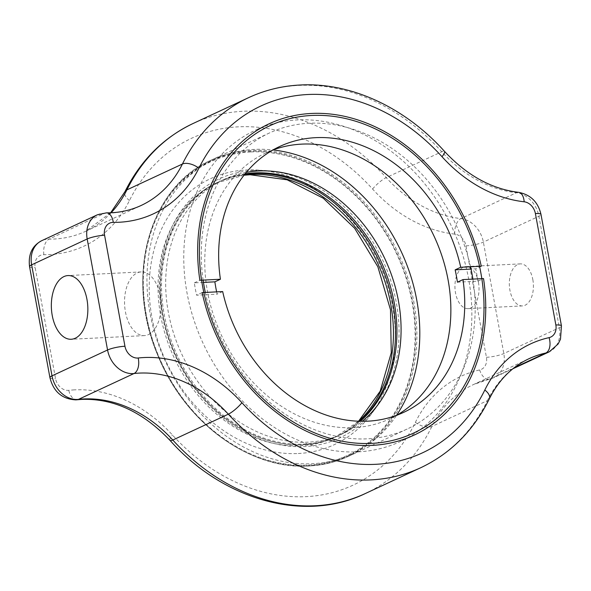 <?xml version="1.0" encoding="UTF-8"?>
<svg xmlns="http://www.w3.org/2000/svg" width="591" height="591" viewBox="0 0 591 591"><rect width="100%" height="100%" fill="white"/><g stroke="black" fill="none" stroke-linecap="round" stroke-linejoin="round"><path stroke-width="0.44" stroke-dasharray="2.96 2.22" d="M470.532 266.785A163.256 130.559 65 0 0 309.263 123.246A163.256 130.559 65 0 0 269.319 133.034A163.256 130.559 65 0 0 203.127 280.104M205.299 292.442A163.256 130.559 65 0 0 367.188 438.825A163.256 130.559 65 0 0 407.133 429.044A163.256 130.559 65 0 0 472.896 279.107M125.44 311.849A31.884 18.21 -92.9 0 0 144.389 335.614A31.884 18.21 -92.9 0 0 160.154 295.685A31.884 18.21 -92.9 0 0 141.212 271.919A31.884 18.21 -92.9 0 0 125.44 311.849M532.823 279.565A21.047 12.019 87.1 0 1 522.414 305.916A21.047 12.019 87.1 0 1 509.915 290.233A21.047 12.019 87.1 0 1 520.316 263.882A21.047 12.019 87.1 0 1 532.823 279.565M478.444 282.276A21.047 12.019 87.1 0 1 468.035 308.628A21.047 12.019 87.1 0 1 455.528 292.944A21.047 12.019 87.1 0 1 465.937 266.593A21.047 12.019 87.1 0 1 478.444 282.276M245.147 173.813A140.303 112.194 65 0 0 220 181.319A140.303 112.194 65 0 0 194.24 199.315A140.303 112.194 65 0 0 186.741 373.12A140.303 112.194 65 0 0 338.429 435.707A140.303 112.194 65 0 0 360.37 421.287M246.336 172.365A140.303 112.194 65 0 0 224.159 179.383A140.303 112.194 65 0 0 198.406 197.379A140.303 112.194 65 0 0 190.9 371.178A140.303 112.194 65 0 0 342.595 433.764A140.303 112.194 65 0 0 362.246 421.309M279.787 146.45L265.906 152.914A146.679 117.299 65 0 1 272.976 149.966A162.621 130.05 65 0 0 214.74 159.149A162.621 130.05 65 0 0 184.887 180.004A162.621 130.05 65 0 0 176.192 381.461A162.621 130.05 65 0 0 352.014 453.999A162.621 130.05 65 0 0 381.875 433.144A162.621 130.05 65 0 0 396.539 415.34M377.708 435.079A162.621 130.05 65 0 0 386.403 233.63A162.621 130.05 65 0 0 210.573 161.084A162.621 130.05 65 0 0 180.72 181.939A162.621 130.05 65 0 0 172.025 383.396A162.621 130.05 65 0 0 347.848 455.942A162.621 130.05 65 0 0 377.708 435.079M222.681 291.57L217.126 294.155A146.679 117.299 65 0 1 216.638 291.873M265.906 152.914A146.679 117.299 65 0 0 213.1 313.984A146.679 117.299 65 0 0 353.832 427.648A146.679 117.299 65 0 0 389.72 418.864A146.679 117.299 65 0 0 396.531 415.347M358.272 451.842A171.708 137.311 65 0 0 400.284 441.551A171.708 137.311 65 0 0 462.103 252.992A171.708 137.311 65 0 0 297.354 119.929A171.708 137.311 65 0 0 255.342 130.219A171.708 137.311 65 0 0 193.523 318.778A171.708 137.311 65 0 0 358.272 451.842M481.259 266.245L475.703 268.831L471.034 269.068M457.427 282.18L477.964 281.161A171.708 137.311 65 0 0 475.703 268.831M477.964 281.161L483.519 278.575M202.137 292.597L196.581 295.182L217.126 294.155M203.467 282.402L194.321 282.853A171.708 137.311 65 0 0 196.581 295.182M194.321 282.853L199.876 280.267M298.292 453.511A146.679 117.299 65 0 0 392.535 305.754A146.679 117.299 65 0 0 246.255 169.979A146.679 117.299 65 0 0 152.005 317.736A146.679 117.299 65 0 0 298.292 453.511M358.722 421.243A140.303 112.194 -115 0 1 334.957 437.318A140.303 112.194 -115 0 1 300.627 445.732A140.303 112.194 -115 0 1 166.019 337.003A140.303 112.194 -115 0 1 216.528 182.937A140.303 112.194 -115 0 1 244.127 175.099M250.481 151.953A161.986 129.54 65 0 0 146.398 315.129A161.986 129.54 65 0 0 307.948 465.073A161.986 129.54 65 0 0 412.023 301.898A161.986 129.54 65 0 0 250.481 151.953M308.871 465.981A163.256 130.559 -115 0 1 152.227 339.463A163.256 130.559 -115 0 1 211.002 160.183A163.256 130.559 -115 0 1 250.946 150.402A163.256 130.559 -115 0 1 407.591 276.92A163.256 130.559 -115 0 1 348.816 456.193A163.256 130.559 -115 0 1 308.871 465.981M244.748 174.323A140.303 112.194 65 0 0 218.611 181.969A140.303 112.194 65 0 0 168.103 336.035A140.303 112.194 65 0 0 302.71 444.757A140.303 112.194 65 0 0 337.04 436.35A140.303 112.194 65 0 0 359.72 421.272M253.871 170.444A142.852 114.24 -115 0 1 396.339 302.673A142.852 114.24 -115 0 1 304.557 446.582A142.852 114.24 -115 0 1 162.089 314.346A142.852 114.24 -115 0 1 253.871 170.444M74.451 389.868A140.303 112.194 65 0 0 68.763 390.319A12.758 10.202 -115 0 1 68.246 390.363A12.758 10.202 -115 0 1 55.524 378.558L35.15 267.553A12.758 10.202 -115 0 1 43.35 254.699A12.758 10.202 -115 0 1 43.867 254.691A140.303 112.194 65 0 0 129.459 200.534A191.321 152.995 -115 0 1 238.336 126.836A191.321 152.995 -115 0 1 372.574 189.024A140.303 112.194 65 0 0 454.73 234.11A12.758 10.202 -115 0 1 465.974 245.871L486.423 357.296A12.758 10.202 -115 0 1 479.663 369.951A140.303 112.194 65 0 0 415.392 422.329A191.321 152.995 -115 0 1 172.498 435.05A140.303 112.194 65 0 0 74.451 389.868M77.096 399.767A12.758 7.395 83.7 0 1 68.763 390.319M365.349 493.522A204.072 163.197 65 0 0 431.873 426.473A127.545 101.999 -115 0 1 473.457 384.564A127.545 101.999 -115 0 1 490.301 378.853A25.509 20.397 65 0 0 493.67 377.708A25.509 20.397 65 0 0 503.82 353.544L483.372 242.118A25.509 20.397 65 0 0 460.891 218.596A127.545 101.999 -115 0 1 386.204 177.618A204.072 163.197 65 0 0 243.012 111.278A204.072 163.197 65 0 0 193.08 123.504M129.459 200.534A12.758 6.449 26.3 0 1 124.974 191.639M111.115 212.76A127.545 101.999 -115 0 1 85.503 231.369A127.545 101.999 -115 0 1 54.298 239.015A127.545 101.999 -115 0 1 49.075 239.119A25.509 20.397 65 0 0 48.026 239.141A25.509 20.397 65 0 0 41.784 240.67M29.55 266.622A12.758 2.364 169.6 0 0 35.15 267.553M248.619 97.648A204.072 163.197 -115 0 1 298.558 85.414A204.072 163.197 -115 0 1 441.743 151.754A127.545 101.999 65 0 0 516.431 192.74A25.509 20.397 -115 0 1 538.911 216.254L559.359 327.687A25.509 20.397 -115 0 1 549.216 351.852M97.33 214.814A25.509 20.397 -115 0 1 103.565 213.285A25.509 20.397 -115 0 1 104.614 213.262A127.545 101.999 65 0 0 109.837 213.159A127.545 101.999 65 0 0 141.05 205.513L85.503 231.369L110.643 212.782M415.392 422.329A12.758 6.435 26.1 0 0 431.873 426.473L487.42 400.617A204.072 163.197 -115 0 1 420.888 467.658M479.663 369.951A12.758 7.543 -102.6 0 0 489.378 379.171L473.457 384.564L528.997 358.707A127.545 101.999 65 0 0 487.42 400.617A12.758 6.435 26.1 0 0 489.333 398.844M512.929 368.747L493.67 377.708L489.378 379.171A12.758 7.543 -102.6 0 0 490.301 378.853L514.236 367.713M43.867 254.691A12.758 7.158 -89.5 0 1 49.075 239.119L104.614 213.262A12.758 7.158 -89.5 0 1 106.469 212.849M372.574 189.024A12.758 2.756 137.9 0 1 386.204 177.618L441.743 151.754A12.758 2.756 137.9 0 1 444.513 151.385M454.73 234.11A12.758 6.885 96.4 0 1 460.891 218.596L516.431 192.74A12.758 6.885 96.4 0 1 518.639 192.348M465.974 245.871A12.758 2.364 169.6 0 0 483.372 242.118L538.911 216.254A12.758 2.364 169.6 0 0 541.001 214.474M486.423 357.296A12.758 2.364 169.6 0 0 503.82 353.544L559.359 327.687A12.758 2.364 169.6 0 0 561.45 325.907M49.925 377.627A12.758 2.364 169.6 0 0 55.524 378.558M170.016 440.406A12.758 2.792 137.7 0 1 172.498 435.05M244.031 175.224L216.528 182.937L218.611 181.969C164.054 205.121 143.414 288.607 176.532 356.21C200.977 410.501 254.95 447.985 303.035 444.676C315.077 444.063 326.409 441.285 337.04 436.35L334.957 437.318L358.567 421.235M407.133 429.044L348.816 456.193C336.257 462.022 322.885 465.294 308.701 466.018C249.505 470.14 183.949 421.811 157.479 354.615C124.287 277.74 149.294 186.749 211.002 160.183L269.319 133.034M144.389 335.614L71.179 339.264M468.035 308.628L522.414 305.916M465.937 266.593L520.316 263.882M141.212 271.919L68.009 275.569M342.595 433.764L338.429 435.707M214.74 159.149L210.573 161.084M352.014 453.999L347.848 455.942M224.159 179.383L220 181.319M414.173 435.087L400.284 441.551M269.223 123.755L255.342 130.219M403.609 412.392L389.72 418.864"/><path stroke-width="0.89" d="M371.791 443.376A169.639 135.657 -115 0 1 202.61 286.354A169.639 135.657 -115 0 1 311.605 115.467A169.639 135.657 -115 0 1 480.786 272.488A169.639 135.657 -115 0 1 371.791 443.376M203.127 280.104A163.256 130.559 65 0 0 205.299 292.442M52.237 315.491A31.884 18.21 -92.9 0 0 71.179 339.264A31.884 18.21 -92.9 0 0 86.951 299.334A31.884 18.21 -92.9 0 0 68.009 275.569A31.884 18.21 -92.9 0 0 52.237 315.491M472.896 279.107A163.256 130.559 65 0 0 470.532 266.785M360.37 421.287A140.303 112.194 65 0 0 364.189 417.711A140.303 112.194 65 0 0 379.54 258.252A140.303 112.194 65 0 0 245.147 173.813M362.246 421.309A140.303 112.194 65 0 0 368.356 415.768A140.303 112.194 65 0 0 382.887 254.647A140.303 112.194 65 0 0 246.336 172.365M396.539 415.34A162.621 130.05 65 0 0 401.274 251.685A162.621 130.05 65 0 0 272.983 149.959A146.679 117.299 65 0 1 301.794 144.123A146.679 117.299 65 0 1 441.012 253.266A146.679 117.299 65 0 1 396.531 415.347M220.413 279.248L199.876 280.267A171.708 137.311 65 0 1 269.223 123.755A171.708 137.311 65 0 1 311.235 113.465A171.708 137.311 65 0 1 481.259 266.245L460.714 267.272A146.679 117.299 65 0 0 315.675 137.659A146.679 117.299 65 0 0 279.787 146.45A146.679 117.299 65 0 0 220.413 279.248L214.865 281.833A146.679 117.299 65 0 0 216.638 291.873M222.681 291.57A146.679 117.299 65 0 0 367.713 421.184A146.679 117.299 65 0 0 403.609 412.392A146.679 117.299 65 0 0 462.975 279.595L483.519 278.575A171.708 137.311 65 0 1 414.173 435.087A171.708 137.311 65 0 1 372.153 445.378A171.708 137.311 65 0 1 202.137 292.597L222.681 291.57M460.714 267.272L455.159 269.858A146.679 117.299 65 0 1 457.427 282.18L462.975 279.595M214.865 281.833L203.467 282.402M471.034 269.068L455.159 269.858M244.127 175.099A140.303 112.194 -115 0 1 250.857 174.53A140.303 112.194 -115 0 1 379.156 266.541A140.303 112.194 -115 0 1 358.722 421.243M359.72 421.272A140.303 112.194 65 0 0 381.601 266.401A140.303 112.194 65 0 0 252.941 173.562A140.303 112.194 65 0 0 244.748 174.323M104.577 235.225L124.952 346.237A12.758 10.202 65 0 0 137.673 358.043A12.758 10.202 65 0 0 138.191 357.998A12.758 7.395 83.7 0 1 134.024 373.519L78.485 399.376A127.545 101.999 -115 0 1 83.656 398.962A127.545 101.999 -115 0 1 172.794 440.036A204.072 163.197 65 0 0 315.417 505.748A204.072 163.197 65 0 0 365.349 493.522L420.888 467.658A204.072 163.197 -115 0 1 370.956 479.892A204.072 163.197 -115 0 1 228.333 414.18A127.545 101.999 65 0 0 139.195 373.106A127.545 101.999 65 0 0 134.024 373.519A25.509 20.397 -115 0 1 132.99 373.601A25.509 20.397 -115 0 1 107.555 349.99L87.18 238.978A25.509 20.397 -115 0 1 97.33 214.814L106.469 212.849A12.758 7.158 -89.5 0 1 113.295 222.371A12.758 10.202 65 0 0 112.778 222.379A12.758 10.202 65 0 0 104.577 235.225A12.758 2.364 169.6 0 0 87.18 238.978L31.641 264.842A12.758 2.364 169.6 0 0 29.55 266.622L49.925 377.627A12.758 2.364 169.6 0 1 52.008 375.846A25.509 20.397 65 0 0 77.451 399.457A25.509 20.397 65 0 0 78.485 399.376A12.758 7.395 83.7 0 1 77.096 399.767L82.023 399.376C113.701 398.386 143.029 412.067 170.016 440.406C223.154 500.149 304.335 523.028 365.349 493.522M111.115 212.76A127.545 101.999 -115 0 0 126.88 189.881A12.758 6.449 26.3 0 0 124.974 191.639C140.658 160.368 163.367 137.659 193.08 123.504A204.072 163.197 65 0 0 126.88 189.881L182.42 164.025A204.072 163.197 -115 0 1 248.619 97.648C264.805 90.142 281.988 85.931 300.184 85.008C350.884 82.179 405.212 107.51 444.513 151.385A12.758 2.756 137.9 0 1 442.002 156.704A191.321 152.995 65 0 0 307.763 94.516A191.321 152.995 65 0 0 198.886 168.206A140.303 112.194 -115 0 1 113.295 222.371M29.55 266.622C28.102 254.337 32.18 245.686 41.784 240.67A25.509 20.397 65 0 0 31.641 264.842L52.008 375.846L107.555 349.99A12.758 2.364 169.6 0 1 124.952 346.237M138.191 357.998A140.303 112.194 -115 0 1 143.872 357.548A140.303 112.194 -115 0 1 241.926 402.722A191.321 152.995 65 0 0 484.819 390.008A140.303 112.194 -115 0 1 549.091 337.631A12.758 10.202 65 0 0 555.85 324.976L535.394 213.543A12.758 10.202 65 0 0 524.158 201.79A140.303 112.194 -115 0 1 442.002 156.704M106.469 212.849C118.835 212.923 130.36 210.477 141.05 205.513A127.545 101.999 65 0 0 182.42 164.025A12.758 6.449 26.3 0 1 198.886 168.206M170.016 440.406A12.758 2.792 137.7 0 0 172.794 440.036L228.333 414.18A12.758 2.792 137.7 0 0 241.926 402.722M514.236 367.713L545.848 352.997A127.545 101.999 65 0 0 528.997 358.707C511.924 366.738 498.701 380.116 489.333 398.844A12.758 6.435 26.1 0 0 484.819 390.008M512.929 368.747L549.216 351.852A25.509 20.397 -115 0 1 545.848 352.997A12.758 7.543 -102.6 0 0 549.091 337.631M444.513 151.385C466.809 175.342 491.52 188.994 518.639 192.348A12.758 6.885 96.4 0 1 524.158 201.79M518.639 192.348C530.629 194.668 538.083 202.048 541.001 214.474A12.758 2.364 169.6 0 0 535.394 213.543M541.001 214.474L561.45 325.907A12.758 2.364 169.6 0 0 555.85 324.976M358.567 421.235L380.168 391.22L391.257 352.753L390.488 309.765L377.856 266.763L354.637 228.252L323.284 198.244L287.137 179.812L250.045 174.737L244.031 175.224M49.925 377.627C53.463 391.685 62.099 399.102 75.825 399.871L77.096 399.767M41.784 240.67L97.33 214.814M193.08 123.504L248.619 97.648M420.888 467.658C450.837 453.393 473.65 430.455 489.333 398.844M561.45 325.907L560.49 339.212L558.177 343.955L549.216 351.852M124.974 191.639L110.643 212.782"/></g></svg>
